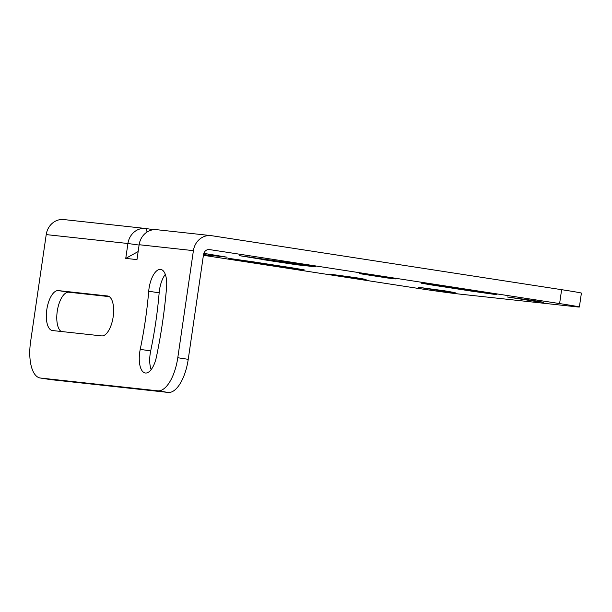 <?xml version="1.0" encoding="UTF-8"?>
<svg xmlns="http://www.w3.org/2000/svg" width="612" height="612" viewBox="0 0 612 612"><rect width="100%" height="100%" fill="white"/><g stroke="black" fill="none" stroke-linecap="round" stroke-linejoin="round"><path stroke-width="0.92" d="M203.413 255.288L412.419 287.525A35.106 0.604 -171.7 0 0 458.732 293.99L575.984 306.773A35.106 0.604 8.3 0 0 579.373 307.01A35.106 0.604 8.3 0 0 559.605 303.567L561.632 289.683L211.614 235.697A17.549 15.858 -83.8 0 0 210.987 235.612A17.549 15.858 -83.8 0 0 193.407 250.645L177.786 357.729A35.106 15.048 98.8 0 1 157.751 390.823L168.201 392.437A35.106 15.048 98.8 0 0 188.236 359.336L203.521 254.569A5.852 5.286 96.2 0 1 209.38 249.558A5.852 5.286 96.2 0 1 209.587 249.589L559.605 303.567M157.751 390.823L40.499 378.04A35.106 15.048 -81.2 0 1 40.216 378.002A35.106 15.048 -81.2 0 1 30.6 341.68L46.221 234.595A17.549 15.858 -83.8 0 1 63.793 219.563L145.495 228.475A17.549 15.858 -83.8 0 1 146.13 228.551L153.566 229.699M40.216 378.002L50.666 379.616A35.106 15.048 -81.2 0 0 50.949 379.654L168.201 392.437M46.221 234.595L127.923 243.5L125.751 258.386L136.981 259.61L139.146 244.723A17.549 15.858 -83.8 0 1 156.726 229.699L210.987 235.612M107.475 295.963A20.181 8.652 98.8 0 1 107.635 295.978A20.181 8.652 98.8 0 1 113.136 317.062A20.181 8.652 98.8 0 1 101.646 335.904L52.502 330.541A20.181 8.652 98.8 0 1 52.334 330.518A20.181 8.652 98.8 0 1 46.833 309.442A20.181 8.652 98.8 0 1 58.324 290.601L107.796 296.009M156.465 356.758A20.181 8.652 98.8 0 1 145.274 372.999A20.181 8.652 98.8 0 1 140.232 349.337A210.91 90.392 98.8 0 0 148.708 291.228A20.181 8.652 98.8 0 1 160.711 269.425A20.181 8.652 98.8 0 1 166.563 287.525A251.28 107.697 98.8 0 1 156.465 356.758M125.751 258.386L138.151 251.563M561.632 289.683A35.106 0.604 8.3 0 1 581.4 293.117L579.373 307.01M61.169 331.49A20.181 8.652 98.8 0 1 57.62 309.098A20.181 8.652 98.8 0 1 68.773 292.215L109.25 296.629M151.141 369.64A20.181 8.652 98.8 0 1 150.682 350.951A210.91 90.392 98.8 0 0 159.158 292.834A20.181 8.652 98.8 0 1 165.301 274.39M533.327 300.492L507.233 296.973L535.179 301.326L543.701 302.297L533.327 300.492M297.111 264.835L262.938 259.626A283.165 4.873 -171.7 0 1 265.294 259.863L239.231 255.64L281.015 261.576A283.165 4.873 -171.7 0 1 284.282 261.951L315.677 266.863A246.307 4.238 -171.7 0 0 297.111 264.835L297.271 263.695M444.763 290.838L418.669 287.319L446.615 291.672L455.144 292.643L444.763 290.838M203.819 253.353L227.113 257.201A246.307 4.238 -171.7 0 0 208.547 255.181L208.715 254.041M203.521 254.577L208.547 255.181M385.43 277.129L359.336 273.61L387.281 277.963L395.803 278.934L385.43 277.129M279.653 266.61A283.165 4.873 -171.7 0 1 234.947 259.71L228.483 258.333L253.513 261.867A246.307 4.238 -171.7 0 0 292.398 267.865L304.263 269.9L279.653 266.61L279.753 265.929M355.733 277.649L329.638 274.13L357.584 278.475L366.114 279.454L355.733 277.649M433.051 285.2A246.307 4.238 -171.7 0 1 471.928 291.197L496.967 294.732L490.495 293.347A283.165 4.873 -171.7 0 0 445.796 286.454L421.186 283.165L433.051 285.2L433.135 284.611M265.294 259.863L265.394 259.167M139.1 245.06L127.923 243.5A17.549 15.858 -83.8 0 1 145.495 228.475M40.499 378.04L50.949 379.654M139.146 244.723L193.407 250.645M177.786 357.729L188.236 359.336M209.166 249.543L209.587 249.589M249.612 257.445L249.696 256.879M234.947 259.71L235.031 259.174M471.928 291.197L472.036 290.486M68.773 292.215L58.324 290.601M159.158 292.834L148.708 291.228M150.682 350.951L140.232 349.337M146.13 228.551L147.079 232.032"/></g></svg>
